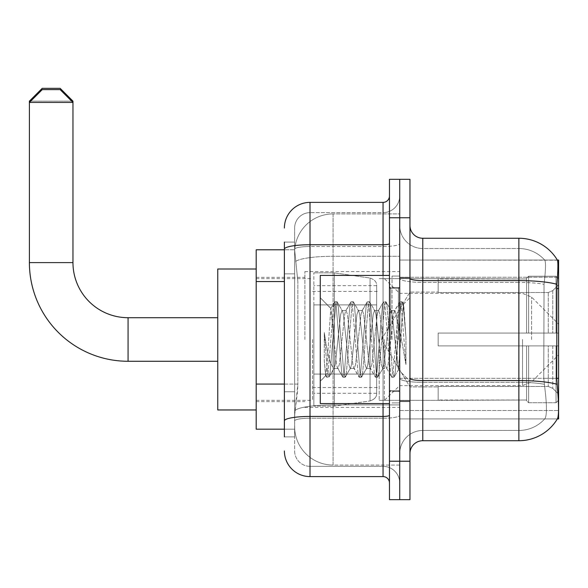 <?xml version="1.0" encoding="UTF-8"?>
<svg xmlns="http://www.w3.org/2000/svg" width="588" height="588" viewBox="0 0 588 588"><rect width="100%" height="100%" fill="white"/><g stroke="black" fill="none" stroke-linecap="round" stroke-linejoin="round"><path stroke-width="0.44" stroke-dasharray="2.94 2.21" d="M422.779 238.258L518.881 238.258L518.881 280.616A44.85 7.791 180 0 1 556.924 284.283C558.034 270.318 558.203 262.292 557.439 260.205A44.85 44.85 0 0 0 557.343 260.043L544.664 260.043L557.343 260.043A44.85 44.85 0 0 1 557.439 260.205L399.715 260.043L399.715 418.935L558.6 418.935L399.715 418.935L399.715 260.043L558.6 260.043L399.715 260.043L399.715 418.935L399.715 260.043L558.6 260.043L558.6 418.935L558.6 260.043L558.6 418.935L399.715 418.935L557.343 418.935L544.664 418.935L545.002 418.553L544.664 418.935L557.343 418.935L557.564 418.553C558.857 415.187 558.857 405.492 557.564 389.462L556.74 378.327L399.715 378.327L399.715 278.389L399.715 378.334A23.064 4.006 0 0 0 422.779 382.34L422.779 238.258A12.811 12.811 0 0 1 409.961 225.447L409.961 278.389L409.961 225.447M558.6 339.489L558.6 271.575L558.6 339.489M304.893 339.489L304.893 271.575L304.893 339.489M284.386 384.067L297.851 384.067L297.601 390.741L294.794 413.805L297.851 384.067L297.851 281.556L297.851 384.067L256.199 384.067L256.199 429.181L294.728 429.181L294.639 426.623A38.441 38.441 0 0 0 333.08 465.064L399.715 465.064L399.715 404.904L399.715 465.064L333.08 465.064L333.08 404.904L333.08 465.064A38.441 38.441 0 0 1 294.639 426.623L294.639 418.803L294.728 429.181L284.386 429.181M294.794 413.805L294.639 418.803L294.794 413.805M256.199 339.489L256.199 269.01L256.199 339.489M399.715 339.489L399.715 271.575L399.715 339.489M399.715 213.914L399.715 404.904L399.715 213.914L333.08 213.914L399.715 213.914M294.698 250.319L297.851 281.556L294.698 250.319A38.441 38.441 0 0 1 333.08 213.914A38.441 38.441 0 0 0 294.698 250.319A38.441 38.441 0 0 1 333.08 213.914L333.08 256.272L399.715 256.272L333.08 256.272L333.08 213.914M284.386 273.868L294.639 273.868L294.639 391.755L294.639 242.102L294.639 273.868L284.386 273.868L284.386 391.755L284.386 249.79L294.728 249.79L256.199 249.79L256.199 384.067M409.961 339.489L409.961 401.633L409.961 339.489M392.027 339.489L392.027 276.059L392.027 339.489M545.002 389.462C546.891 405.492 546.891 415.187 545.002 418.553A34.596 34.596 0 0 1 518.881 430.467L422.779 430.467L422.779 389.462L422.779 430.467L518.881 430.467A34.596 34.596 0 0 0 545.002 418.553C546.891 415.209 546.891 405.507 545.002 389.462L543.768 378.327L544.04 284.283C545.693 270.355 545.951 262.329 544.804 260.205A34.596 34.596 0 0 0 518.881 248.511A34.596 34.596 0 0 1 544.804 260.205C545.951 262.299 545.693 270.326 544.04 284.283L543.768 378.327L545.002 389.462M409.961 453.532L409.961 278.389L409.961 453.532A12.811 12.811 0 0 1 422.779 440.713L422.779 382.34A23.064 4.006 0 0 1 399.715 378.334L558.6 378.327M399.715 225.447L399.715 278.389L399.715 225.447A23.064 23.064 0 0 0 422.779 248.511A23.064 23.064 0 0 1 399.715 225.447A23.064 23.064 0 0 0 422.779 248.511L422.779 382.34L422.779 248.511L518.881 248.511L422.779 248.511M399.715 217.758L399.715 179.318L409.961 179.318L409.961 217.758L399.715 217.758L399.715 179.318L389.462 179.318L389.462 217.758L399.715 217.758L399.715 461.22L399.715 217.758M389.462 217.758L389.462 499.66L399.715 499.66L399.715 461.22L399.715 499.66L409.961 499.66L409.961 217.758M556.924 284.283L556.74 378.327L543.768 378.327L556.74 378.327M409.961 278.389A12.811 2.227 0 0 0 422.779 280.616L518.881 280.616L518.881 440.713A44.85 44.85 0 0 0 557.564 418.553M518.881 440.713L422.779 440.713M399.715 453.532A23.064 23.064 0 0 1 422.779 430.467A23.064 23.064 0 0 0 399.715 453.532A23.064 23.064 0 0 1 422.779 430.467M284.386 436.869L294.639 436.869L284.386 436.869L284.386 391.755L294.639 391.755L294.639 436.869L294.639 391.755L284.386 391.755M284.386 450.967A25.629 25.629 0 0 0 310.016 476.596L310.016 466.343A15.376 15.376 0 0 1 294.639 450.967L294.639 249.187L294.639 450.967A15.376 15.376 0 0 0 310.016 466.343L383.053 466.343L383.053 425.337L383.053 476.596A6.409 6.409 0 0 1 389.462 482.998L389.462 195.973L389.462 482.998M399.715 425.337L399.715 243.623L399.715 425.337M389.462 339.489L389.462 403.559L389.462 339.489M399.715 195.973L399.715 243.623L399.715 195.973A16.655 16.655 0 0 1 383.053 212.636A16.655 16.655 0 0 0 399.715 195.973A16.655 16.655 0 0 1 383.053 212.636L383.053 466.343L310.016 466.343L310.016 418.222L383.053 418.222A16.655 2.896 0 0 0 399.715 415.326A16.655 2.896 0 0 1 383.053 418.222L383.053 212.636L310.016 212.636L383.053 212.636M284.386 242.102L294.639 242.102L284.386 242.102L284.386 420.89A25.629 4.447 180 0 1 310.016 416.436L310.016 202.382A25.629 25.629 0 0 0 284.386 228.012A25.629 25.629 0 0 1 310.016 202.382L383.053 202.382A6.409 6.409 0 0 0 389.462 195.973A6.409 6.409 0 0 1 383.053 202.382L383.053 425.337L383.053 418.222L310.016 418.222L310.016 212.636L310.016 246.519L383.053 246.519A16.655 2.896 0 0 0 399.715 243.623A16.655 2.896 0 0 1 383.053 246.519L310.016 246.519L310.016 425.337L310.016 416.436L383.053 416.436A6.409 1.11 0 0 0 389.462 415.326M310.016 476.596L383.053 476.596M284.386 420.89L284.386 425.337M294.639 228.012L294.639 249.187L294.639 228.012A15.376 15.376 0 0 1 310.016 212.636A15.376 15.376 0 0 0 294.639 228.012A15.376 15.376 0 0 1 310.016 212.636M399.715 482.998A16.655 16.655 0 0 0 383.053 466.343A16.655 16.655 0 0 1 399.715 482.998A16.655 16.655 0 0 0 383.053 466.343M389.462 403.559L320.269 403.559L320.269 275.419L320.269 381.259L320.269 275.419L389.462 275.419M333.08 330.449L330.757 308.546L327.104 364.545L325.855 375.673L324.275 360.995L324.275 332.536L325.348 339.489C327.678 355.056 330.258 364.281 333.08 367.155L333.08 339.489L333.08 367.155L333.881 368.448L333.08 367.155C330.258 364.281 327.678 355.056 325.348 339.489L324.275 332.536L327.442 372.197L328.795 377.253L327.442 372.197L324.275 332.536L324.275 360.995L325.407 372.197L326.428 376.967L325.407 372.197L324.275 360.995L325.634 375.6L326.766 377.253L325.634 375.6L320.269 381.259L325.855 375.673L327.104 364.545L330.757 308.546L334.565 302.004L333.543 306.782L328.119 372.197L326.766 377.253L329.126 376.967L326.766 377.253L328.119 372.197L333.543 306.782L334.903 301.725L330.757 308.546L320.269 297.719L331.015 308.457L333.08 330.449L333.08 339.489L333.08 330.449L333.881 339.489L333.08 330.449M350.154 339.489L347.442 314.411L346.089 310.53L345.656 310.898L344.73 314.411L339.305 364.567L337.953 368.448L337.519 368.081L336.593 364.567L333.881 339.489L336.593 364.567L337.519 368.081L342.701 376.967L341.679 372.197L336.255 306.782L334.903 301.725L336.931 301.725L335.579 306.782L330.155 372.197L329.126 376.967L334.315 368.081L333.881 368.448L337.953 368.448L342.701 376.967L341.679 372.197L336.255 306.782L334.903 301.725L336.931 301.725L335.579 306.782L330.155 372.197L329.126 376.967L333.881 368.448L337.953 368.448L339.305 364.567L344.73 314.411L345.656 310.898L350.838 302.004L349.816 306.782L344.392 372.197L343.039 377.253L342.701 376.967L345.068 377.253L343.715 372.197L338.291 306.782L336.931 301.725L342.451 310.898L342.018 310.53L340.665 314.411L335.241 364.567L334.315 368.081L335.241 364.567L340.665 314.411L342.018 310.53L346.089 310.53L350.838 302.004L349.816 306.782L344.392 372.197L343.039 377.253L345.068 377.253L343.715 372.197L338.291 306.782L337.262 302.004L342.018 310.53L346.089 310.53L347.442 314.411L352.866 364.567L353.792 368.081L352.866 364.567L350.154 339.489M346.089 339.489L343.377 314.411L342.451 310.898L343.377 314.411L348.802 364.567L350.154 368.448L348.802 364.567L346.089 339.489M366.427 339.489L363.715 314.411L362.362 310.53L361.929 310.898L361.003 314.411L355.578 364.567L354.226 368.448L353.792 368.081L358.974 376.967L357.952 372.197L352.528 306.782L351.176 301.725L350.838 302.004L353.204 301.725L351.852 306.782L346.428 372.197L345.068 377.253L350.588 368.081L350.154 368.448L354.226 368.448L358.974 376.967L357.952 372.197L352.528 306.782L351.176 301.725L353.204 301.725L351.852 306.782L346.428 372.197L345.406 376.967L350.154 368.448L354.226 368.448L355.578 364.567L361.003 314.411L361.929 310.898L367.11 302.004L366.089 306.782L360.664 372.197L359.312 377.253L358.974 376.967L361.341 377.253L359.988 372.197L354.564 306.782L353.204 301.725L358.724 310.898L358.29 310.53L356.938 314.411L351.514 364.567L350.588 368.081L351.514 364.567L356.938 314.411L358.29 310.53L362.362 310.53L367.11 302.004L366.089 306.782L360.664 372.197L359.312 377.253L361.341 377.253L359.988 372.197L354.564 306.782L353.542 302.004L358.29 310.53L362.362 310.53L363.715 314.411L369.139 364.567L370.065 368.081L369.139 364.567L366.427 339.489M362.362 339.489L359.65 314.411L358.724 310.898L359.65 314.411L365.075 364.567L366.427 368.448L365.075 364.567L362.362 339.489M382.7 339.489L379.988 314.411L378.635 310.53L378.202 310.898L377.275 314.411L371.851 364.567L370.499 368.448L370.065 368.081L375.247 376.967L374.225 372.197L368.801 306.782L367.449 301.725L367.11 302.004L369.477 301.725L368.125 306.782L362.7 372.197L361.341 377.253L366.861 368.081L366.427 368.448L370.499 368.448L375.247 376.967L374.225 372.197L368.801 306.782L367.449 301.725L369.477 301.725L368.125 306.782L362.7 372.197L361.679 376.967L366.427 368.448L370.499 368.448L371.851 364.567L377.275 314.411L378.202 310.898L383.383 302.004L382.362 306.782L376.937 372.197L375.585 377.253L375.247 376.967L377.614 377.253L376.261 372.197L370.837 306.782L369.477 301.725L374.997 310.898L374.563 310.53L373.211 314.411L367.787 364.567L366.861 368.081L367.787 364.567L373.211 314.411L374.563 310.53L378.635 310.53L383.383 302.004L382.362 306.782L376.937 372.197L375.585 377.253L377.614 377.253L376.261 372.197L370.837 306.782L369.815 302.004L374.563 310.53L378.635 310.53L379.988 314.411L385.412 364.567L386.338 368.081L385.412 364.567L382.7 339.489M378.635 339.489L375.923 314.411L374.997 310.898L375.923 314.411L381.347 364.567L382.7 368.448L381.347 364.567L378.635 339.489M397.15 320.886L397.15 361.37L392.196 314.411L390.836 310.53L389.484 314.411L384.06 364.567L382.7 368.448L386.772 368.448L391.52 376.967L390.498 372.197L385.074 306.782L383.721 301.725L383.383 302.004L385.75 301.725L384.398 306.782L378.973 372.197L377.614 377.253L383.133 368.081L382.7 368.448L386.772 368.448L391.52 376.967L390.498 372.197L385.074 306.782L383.721 301.725L385.75 301.725L384.398 306.782L378.973 372.197L377.952 376.967L383.133 368.081L384.06 364.567L389.484 314.411L390.836 310.53L394.908 310.53L393.548 314.411L388.124 364.567L386.772 368.448L388.124 364.567L393.548 314.411L394.475 310.898L399.656 302.004L398.635 306.782L393.21 372.197L391.858 377.253L391.52 376.967L393.886 377.253L392.534 372.197L387.11 306.782L385.75 301.725L391.27 310.898L390.836 310.53L394.908 310.53L399.656 302.004L398.635 306.782L393.21 372.197L391.858 377.253L393.886 377.253L392.534 372.197L387.11 306.782L386.088 302.004L391.27 310.898L392.196 314.411L398.304 369.602L400.884 339.489L402.214 315.065L403.691 304.29L405.955 337.314L405.955 364.516L401.472 339.489L397.15 320.886L396.261 314.411L394.908 310.53L396.261 314.411L397.15 320.886L397.15 361.37L398.568 369.507L402.214 315.065L403.464 304.216L405.955 337.314L403.383 306.782L402.023 301.725L400.671 306.782L395.246 372.197L393.886 377.253L395.246 372.197L400.671 306.782L402.023 301.725L403.383 306.782L405.955 337.314L405.955 364.516L401.347 306.782L399.994 301.725L399.656 302.004L402.023 301.725L399.994 301.725L401.347 306.782L405.955 364.516L401.472 339.489L397.15 320.886M217.758 409.961L256.199 409.961L217.758 409.961L217.758 269.01L217.758 409.961L217.758 317.704L128.066 317.704L128.066 361.275A98.666 98.666 0 0 1 29.4 262.608L29.4 102.437L72.963 102.437L29.4 102.437L72.963 102.437L60.152 89.626L42.211 89.626L60.152 89.626L42.211 89.626L29.4 102.437L29.4 262.608L72.963 262.608L72.963 102.437L72.963 262.608L29.4 262.608A98.666 98.666 0 0 0 128.066 361.275L128.066 317.704A55.096 55.096 0 0 1 72.963 262.608L29.4 262.608M438.156 333.08L438.156 339.489L438.156 333.08L548.259 333.08L438.156 333.08L526.569 333.08L526.569 278.315L526.569 333.08L528.619 333.08L528.619 276.257L528.619 333.08L438.156 333.08L438.156 345.898L526.569 345.898L526.569 400.016L526.569 345.898L438.156 345.898L438.156 333.08L438.156 345.898L438.156 333.08L558.6 333.08L558.6 278.83L558.6 333.08L556.035 333.08L556.035 276.257L556.035 333.08L528.619 333.08L558.6 333.08L558.6 284.761L558.6 333.08L438.156 333.08L526.569 333.08L526.569 278.315L526.569 278.962L438.156 278.624L526.569 278.962L526.569 333.08L526.569 278.315L528.619 276.257L526.569 278.315L526.569 333.08L528.619 333.08L528.619 276.257L556.035 276.257L528.619 276.257L528.619 333.08L438.156 333.08L438.156 345.898L558.6 345.898L558.6 400.141L558.6 345.898L556.035 345.898L556.035 402.721L558.6 400.141L556.035 402.721L556.035 345.898L528.619 345.898L528.619 402.721L556.035 402.721L528.619 402.721L528.619 345.898L526.569 345.898L526.569 400.656L528.619 402.721L526.569 400.656L526.569 345.898L558.6 345.898L558.6 400.141L558.6 394.21L552.786 388.359L548.259 386.463L552.786 388.359L558.6 394.21L558.6 345.898L438.156 345.898L526.569 345.898L526.569 400.016L438.156 400.355L526.569 400.016L526.569 345.898L438.156 345.898L438.156 333.08M438.156 292.515L548.259 292.515L438.156 292.515L438.156 278.962L438.156 292.515L548.259 292.515L552.786 290.619L558.6 284.761L558.6 278.83L556.035 276.257L558.6 278.83L558.6 284.761L552.786 290.619L548.259 292.515L438.156 292.515L438.156 278.624L526.569 278.962L526.569 278.315L526.569 278.962L438.156 278.962L438.156 292.515M379.209 339.489L379.209 400.355L379.209 339.489M312.581 339.489L312.581 400.355L312.581 339.489M438.156 386.463L548.259 386.463L438.156 386.463L438.156 400.016L438.156 386.463L548.259 386.463L552.786 388.359L548.259 386.463L438.156 386.463L438.156 400.355L526.569 400.016L438.156 400.016L438.156 386.463M334.366 374.086L334.366 272.854L334.366 304.893L370.065 304.893L370.065 278.05C374.659 279.616 376.849 282.152 376.651 285.658L376.651 304.893L313.86 304.893L313.86 406.117L313.86 374.086L376.651 374.086L376.651 393.306L376.651 285.672L376.651 304.893L313.86 304.893L313.86 393.306L313.86 374.086L376.651 374.086L376.651 393.306L376.651 285.672L376.651 304.893L313.86 304.893L313.86 406.117L313.86 374.086L376.651 374.086L376.651 393.306L376.651 285.672L376.651 304.893L313.86 304.893L313.86 393.306L313.86 374.086L334.366 374.086L334.366 272.854L334.366 304.893L313.86 304.893L313.86 272.854L313.86 406.117L313.86 374.086L376.651 374.078L376.651 393.321C376.849 396.826 374.659 399.362 370.065 400.928L370.065 374.086L376.651 374.086L376.651 393.321C376.849 396.826 374.659 399.362 370.065 400.928L370.065 374.086L376.651 374.086L376.651 393.321C376.849 396.826 374.659 399.362 370.065 400.928L370.065 374.086L334.366 374.086L334.366 406.117L334.366 272.854L334.366 304.893L313.86 304.893L313.86 393.306L313.86 374.086L370.065 374.086M526.569 345.898L526.569 400.656L528.619 402.721L556.035 402.721L558.6 400.141L558.6 345.898L558.6 400.141L556.035 402.721L556.035 345.898L556.035 402.721L528.619 402.721L528.619 345.898L528.619 402.721L526.569 400.656L526.569 345.898L528.619 345.898L526.569 345.898M526.569 400.016L526.569 400.656L526.569 400.016M528.619 276.257L526.569 278.315L528.619 276.257L556.035 276.257L556.035 333.08L556.035 276.257L528.619 276.257M556.035 345.898L528.619 345.898L556.035 345.898M528.619 333.08L556.035 333.08L528.619 333.08M556.035 333.08L558.6 333.08L558.6 278.83L558.6 333.08L556.035 333.08M558.6 278.83L556.035 276.257L558.6 278.83L558.6 333.08L558.6 278.83M558.6 345.898L558.6 400.141L558.6 394.21L552.786 388.359L558.6 394.21L558.6 345.898L552.786 345.898L558.6 345.898M552.786 290.619L558.6 284.761L552.786 290.619L548.259 292.515L552.786 290.619L552.786 333.08L558.6 333.08L548.259 333.08L552.786 333.08L552.786 290.619M548.259 345.898L438.156 345.898L438.156 339.489L438.156 345.898L548.259 345.898L548.259 386.463L548.259 345.898M72.963 262.608A55.096 55.096 0 0 0 128.066 317.704L217.758 317.704L217.758 339.489L217.758 269.01L217.758 339.489L217.758 269.01L256.199 269.01L217.758 269.01M71.685 101.158L30.679 101.158M384.339 339.489L384.339 400.355L384.339 339.489M29.4 101.158L72.963 101.158M60.152 88.34L42.211 88.34M370.065 304.893L370.065 278.05L370.065 304.893L334.366 304.893M333.08 404.904A38.441 6.674 180 0 0 295.103 410.549A38.441 6.674 180 0 1 333.08 404.904L399.715 404.904L333.08 404.904L333.08 256.272L333.08 404.904M558.6 288.635L556.74 288.635M295.646 261.432A38.441 6.674 180 0 1 333.08 256.272A38.441 6.674 180 0 0 295.646 261.432M294.639 426.623A38.441 38.441 0 0 0 333.08 465.064M284.386 281.556L256.199 281.556M399.715 410.498L558.6 410.498L399.715 410.498M399.715 277.242L558.6 277.242L399.715 277.242M518.881 389.462L518.881 248.511A34.596 34.596 0 0 1 544.804 260.205A34.596 34.596 0 0 0 518.881 248.511L518.881 282.394A34.596 6.005 180 0 1 544.04 284.283A34.596 6.005 180 0 0 518.881 282.394L518.881 382.34A34.596 6.005 180 0 1 544.253 384.265A34.596 6.005 180 0 0 518.881 382.34L518.881 389.462M557.064 384.265A44.85 7.791 180 0 0 518.881 380.561L422.779 380.561A12.811 2.227 0 0 1 409.961 378.334M409.961 461.22L389.462 461.22M518.881 282.394L422.779 282.394A23.064 4.006 0 0 1 399.715 278.389A23.064 4.006 0 0 0 422.779 282.394L518.881 282.394M518.881 382.34L422.779 382.34L518.881 382.34M284.386 249.187A25.629 4.447 180 0 1 310.016 244.74L383.053 244.74A6.409 1.11 -0 0 0 389.462 243.623M383.053 403.559L383.053 275.419M310.016 246.519A15.376 2.668 180 0 0 294.639 249.187A15.376 2.668 180 0 1 310.016 246.519M310.016 418.222A15.376 2.668 180 0 0 294.639 420.89A15.376 2.668 180 0 1 310.016 418.222M310.016 466.343A15.376 15.376 0 0 1 294.639 450.967M398.429 339.489L398.429 288.23L398.429 339.489M390.741 339.489L390.741 288.23L390.741 339.489M548.259 292.515L548.259 333.08L548.259 292.515M552.786 345.898L552.786 388.359L552.786 345.898M313.86 272.854L334.366 272.854L370.065 278.05C374.659 279.616 376.849 282.152 376.651 285.658L376.651 304.893L376.651 285.658C376.849 282.152 374.659 279.616 370.065 278.05L334.366 272.854L313.86 272.854L334.366 272.854L370.065 278.05L370.065 400.928L370.065 278.05L370.065 400.928L334.366 406.117L313.86 406.117L334.366 406.117L370.065 400.928L334.366 406.117L313.86 406.117M128.066 317.704L128.066 361.275L217.758 361.275L128.066 361.275M531.603 339.489L531.603 297.109L531.603 339.489M522.541 339.489L522.541 385.618L522.541 339.489M304.893 271.575L399.715 271.575M256.199 277.345L304.893 277.345M304.893 407.403L399.715 407.403M256.199 401.633L304.893 401.633M399.715 277.345L409.961 277.345L399.715 277.345M392.027 402.912L399.715 402.912L392.027 402.912M399.715 287.591L392.027 287.591L399.715 287.591M399.715 391.38L392.027 391.38L399.715 391.38M392.027 276.059L399.715 276.059L392.027 276.059M399.715 401.633L409.961 401.633L399.715 401.633M389.462 288.23L399.715 288.23L389.462 288.23M389.462 390.741L399.715 390.741L389.462 390.741M399.715 400.994L409.961 400.994L399.715 400.994M390.741 288.23L398.429 288.23L399.715 286.951L398.429 288.23L390.741 288.23L389.462 286.951M390.741 390.741L398.429 390.741L399.715 392.027L398.429 390.741L390.741 390.741L389.462 392.027M403.464 304.216L409.961 297.719L403.464 304.216M398.304 369.602L409.961 381.259L398.304 369.602M399.715 277.984L409.961 277.984L399.715 277.984M398.568 369.507L394.225 376.967L398.568 369.507M403.691 304.29L402.361 302.004L403.691 304.29M381.472 339.489L409.961 292.074L438.156 292.074L409.961 292.074L381.472 339.489L409.961 386.897L438.156 386.897L409.961 386.897L381.472 339.489M379.209 400.355L438.156 400.355L379.209 400.355L384.339 400.355L399.715 385.618L522.541 385.618L531.603 381.862L558.6 354.865M312.581 387.536L379.209 387.536M256.199 400.355L312.581 400.355M256.199 278.624L312.581 278.624M312.581 291.435L379.209 291.435M379.209 278.624L438.156 278.624L379.209 278.624L384.339 278.624L399.715 293.361L522.541 293.361L531.603 297.109L558.6 324.113M376.651 285.658L313.86 285.672M376.651 393.306L313.86 393.306"/><path stroke-width="0.88" d="M558.6 418.935L557.343 418.935L557.564 418.553C558.857 415.209 558.857 405.514 557.564 389.462L556.74 378.327L556.924 284.283C558.034 270.348 558.203 262.321 557.439 260.205L558.6 260.043L558.6 418.935M284.386 273.868L284.386 242.102L284.386 249.79L256.199 249.79L256.199 429.181L284.386 429.181M409.961 453.532A12.811 12.811 0 0 1 422.779 440.713L518.881 440.713L518.881 238.258A44.85 44.85 0 0 1 557.343 260.043A44.85 44.85 0 0 0 518.881 238.258L422.779 238.258A12.811 12.811 0 0 1 409.961 225.447A12.811 12.811 0 0 0 422.779 238.258L422.779 440.713M557.564 418.553A44.85 44.85 0 0 1 518.881 440.713M399.715 461.22L399.715 499.66L409.961 499.66L409.961 461.22L399.715 461.22L399.715 499.66L389.462 499.66L389.462 461.22L399.715 461.22L399.715 217.758L399.715 461.22M389.462 461.22L389.462 179.318L399.715 179.318L399.715 217.758L399.715 179.318L409.961 179.318L409.961 461.22M557.439 260.205A44.85 44.85 0 0 0 518.881 238.258A44.85 44.85 0 0 1 557.439 260.205M284.386 436.869L284.386 242.102M284.386 228.012A25.629 25.629 0 0 1 310.016 202.382L310.016 476.596L383.053 476.596L383.053 403.559M310.016 202.382L383.053 202.382A6.409 6.409 0 0 0 389.462 195.973M284.386 425.337L284.386 391.755M389.462 482.998A6.409 6.409 0 0 0 383.053 476.596M310.016 476.596A25.629 25.629 0 0 1 284.386 450.967M389.462 275.419L320.269 275.419L320.269 403.559L389.462 403.559M217.758 361.275L128.066 361.275A98.666 98.666 0 0 1 29.4 262.608L29.4 101.158L42.211 88.34L60.152 88.34L72.963 101.158L71.685 101.158M128.066 361.275L128.066 317.704A55.096 55.096 0 0 1 72.963 262.608L72.963 102.437L29.4 102.437L42.211 89.626L60.152 89.626L72.963 102.437L72.963 101.158M256.199 269.01L217.758 269.01L217.758 409.961L256.199 409.961M30.679 101.158L29.4 101.158M558.6 288.635L556.74 288.635M558.6 378.327L556.74 378.327M284.386 281.556L256.199 281.556M284.386 384.067L256.199 384.067M556.924 284.283A44.85 7.791 180 0 0 518.881 280.616L422.779 280.616A12.811 2.227 0 0 1 409.961 278.389M557.064 384.265A44.85 7.791 180 0 0 518.881 380.561L422.779 380.561A12.811 2.227 0 0 1 409.961 378.334M409.961 217.758L389.462 217.758M389.462 415.326A6.409 1.11 0 0 1 383.053 416.436L310.016 416.436A25.629 4.447 180 0 0 284.386 420.89M284.386 249.187A25.629 4.447 180 0 1 310.016 244.74L383.053 244.74L383.053 202.382M383.053 275.419L383.053 244.74A6.409 1.11 0 0 0 389.462 243.623M29.4 262.608L72.963 262.608M390.741 288.23L389.462 286.951M390.741 390.741L389.462 392.027M217.758 317.704L128.066 317.704"/></g></svg>
